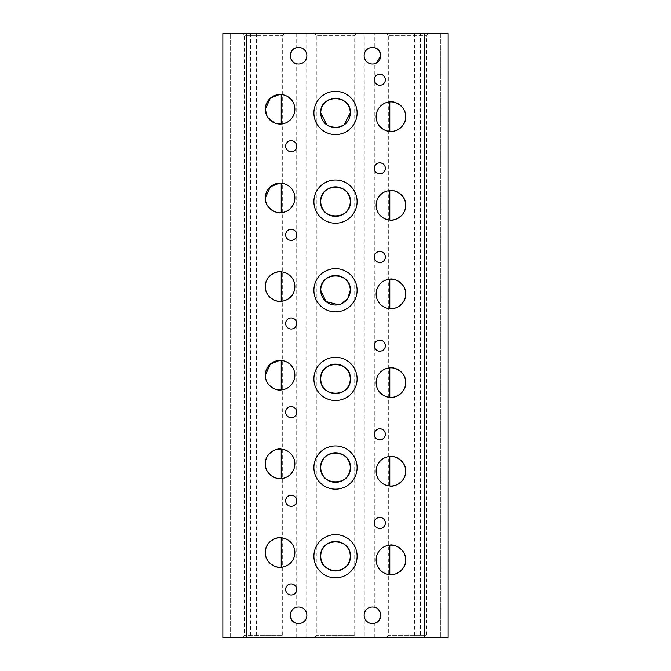 <?xml version="1.0" encoding="UTF-8"?>
<svg xmlns="http://www.w3.org/2000/svg" width="671" height="671" viewBox="0 0 671 671"><rect width="100%" height="100%" fill="white"/><g stroke="black" fill="none" stroke-linecap="round" stroke-linejoin="round"><path stroke-width="0.5" stroke-dasharray="3.35 2.52" d="M364.286 613.646A8.312 8.312 0 0 1 374.284 607.188L374.284 63.812A8.312 8.312 0 0 1 364.286 57.354L364.286 637.45L448.153 637.45L440.763 637.45L448.153 637.45L448.153 33.55L440.763 33.55L440.763 637.45L440.763 33.55L448.153 33.55L448.153 637.45L448.153 33.55L420.449 33.55L420.449 637.45M296.154 607.339L296.716 607.188A8.312 8.312 0 0 1 306.714 613.646L306.714 616.926A8.312 8.312 0 0 1 296.716 623.393L296.716 637.45L364.286 637.45M364.286 57.354L364.286 54.074A8.312 8.312 0 0 1 374.284 47.607L374.284 33.55L414.67 33.55L414.67 637.45M250.551 33.55L250.551 637.45L222.847 637.45L230.237 637.45L230.237 33.55L230.237 637.45L222.847 637.45L222.847 33.55L222.847 637.45L222.847 33.55L296.716 33.55L296.716 47.607A8.312 8.312 0 0 1 306.714 54.074L306.714 57.354A8.312 8.312 0 0 1 296.716 63.812L296.716 607.188M357.106 112.963A21.606 21.606 0 0 0 335.5 91.357A21.606 21.606 0 0 0 313.894 112.963A21.606 21.606 0 0 0 335.5 134.569A21.606 21.606 0 0 0 357.106 112.963M357.106 201.61A21.606 21.606 0 0 0 335.5 180.004A21.606 21.606 0 0 0 313.894 201.61A21.606 21.606 0 0 0 335.5 223.217A21.606 21.606 0 0 0 357.106 201.61M357.106 290.258A21.606 21.606 0 0 0 335.5 268.643A21.606 21.606 0 0 0 313.894 290.258A21.606 21.606 0 0 0 335.5 311.864A21.606 21.606 0 0 0 357.106 290.258M357.106 378.897A21.606 21.606 0 0 0 335.5 357.291A21.606 21.606 0 0 0 313.894 378.897A21.606 21.606 0 0 0 335.5 400.503A21.606 21.606 0 0 0 357.106 378.897M357.106 467.544A21.606 21.606 0 0 0 335.5 445.938A21.606 21.606 0 0 0 313.894 467.544A21.606 21.606 0 0 0 335.5 489.151A21.606 21.606 0 0 0 357.106 467.544M357.106 556.192A21.606 21.606 0 0 0 335.5 534.586A21.606 21.606 0 0 0 313.894 556.192A21.606 21.606 0 0 0 335.5 577.798A21.606 21.606 0 0 0 357.106 556.192M389.792 101.925A14.77 14.77 0 0 0 376.129 116.653A14.77 14.77 0 0 0 389.792 131.39M281.208 124.001A14.77 14.77 0 0 0 294.871 109.272A14.77 14.77 0 0 0 281.208 94.536L279.505 94.502M389.792 190.572A14.77 14.77 0 0 0 376.129 205.301A14.77 14.77 0 0 0 389.792 220.038M281.208 212.648A14.77 14.77 0 0 0 294.871 197.911A14.77 14.77 0 0 0 281.208 183.183L279.505 183.149M389.792 279.211A14.77 14.77 0 0 0 376.129 293.948A14.77 14.77 0 0 0 389.792 308.677M281.208 301.296A14.77 14.77 0 0 0 294.871 286.559A14.77 14.77 0 0 0 281.208 271.83M389.792 367.859A14.77 14.77 0 0 0 376.129 382.596A14.77 14.77 0 0 0 389.792 397.324M281.208 389.935A14.77 14.77 0 0 0 294.871 375.206A14.77 14.77 0 0 0 281.208 360.47L279.505 360.444M389.792 456.506A14.77 14.77 0 0 0 376.129 471.235A14.77 14.77 0 0 0 389.792 485.972M281.208 478.582A14.77 14.77 0 0 0 294.871 463.854A14.77 14.77 0 0 0 281.208 449.117M389.792 545.154A14.77 14.77 0 0 0 376.129 559.882A14.77 14.77 0 0 0 389.792 574.619M281.208 567.23A14.77 14.77 0 0 0 294.871 552.501A14.77 14.77 0 0 0 281.208 537.765M379.82 74.179A5.544 5.544 0 0 0 374.284 79.723A5.544 5.544 0 0 0 379.82 85.259A5.544 5.544 0 0 0 385.364 79.723A5.544 5.544 0 0 0 379.82 74.179M291.18 140.667A5.544 5.544 0 0 0 285.636 146.203A5.544 5.544 0 0 0 291.18 151.747A5.544 5.544 0 0 0 296.716 146.203A5.544 5.544 0 0 0 291.18 140.667M379.82 162.827A5.544 5.544 0 0 0 374.284 168.362A5.544 5.544 0 0 0 379.82 173.906A5.544 5.544 0 0 0 385.364 168.362A5.544 5.544 0 0 0 379.82 162.827M291.18 229.306A5.544 5.544 0 0 0 285.636 234.85A5.544 5.544 0 0 0 291.18 240.394A5.544 5.544 0 0 0 296.716 234.85A5.544 5.544 0 0 0 291.18 229.306M379.82 251.474A5.544 5.544 0 0 0 374.284 257.01A5.544 5.544 0 0 0 379.82 262.554A5.544 5.544 0 0 0 385.364 257.01A5.544 5.544 0 0 0 379.82 251.474M291.18 317.953A5.544 5.544 0 0 0 285.636 323.497A5.544 5.544 0 0 0 291.18 329.033A5.544 5.544 0 0 0 296.716 323.497A5.544 5.544 0 0 0 291.18 317.953M379.82 340.113A5.544 5.544 0 0 0 374.284 345.657A5.544 5.544 0 0 0 379.82 351.201A5.544 5.544 0 0 0 385.364 345.657A5.544 5.544 0 0 0 379.82 340.113M291.18 406.601A5.544 5.544 0 0 0 285.636 412.145A5.544 5.544 0 0 0 291.18 417.681A5.544 5.544 0 0 0 296.716 412.145A5.544 5.544 0 0 0 291.18 406.601M379.82 428.761A5.544 5.544 0 0 0 374.284 434.305A5.544 5.544 0 0 0 379.82 439.84A5.544 5.544 0 0 0 385.364 434.305A5.544 5.544 0 0 0 379.82 428.761M291.18 495.248A5.544 5.544 0 0 0 285.636 500.784A5.544 5.544 0 0 0 291.18 506.328A5.544 5.544 0 0 0 296.716 500.784A5.544 5.544 0 0 0 291.18 495.248M379.82 517.408A5.544 5.544 0 0 0 374.284 522.952A5.544 5.544 0 0 0 379.82 528.488A5.544 5.544 0 0 0 385.364 522.952A5.544 5.544 0 0 0 379.82 517.408M291.18 583.896A5.544 5.544 0 0 0 285.636 589.432A5.544 5.544 0 0 0 291.18 594.976A5.544 5.544 0 0 0 296.716 589.432A5.544 5.544 0 0 0 291.18 583.896M242.424 33.55L284.529 33.55L242.424 33.55L244.269 35.395L282.684 35.395L244.269 35.395L244.269 635.605L282.684 635.605L284.529 637.45L242.424 637.45L284.529 637.45M284.529 33.55L282.684 35.395L282.684 635.605L244.269 635.605L242.424 637.45M314.447 33.55L356.553 33.55L314.447 33.55L316.293 35.395L354.707 35.395L316.293 35.395L316.293 635.605L354.707 635.605L356.553 637.45L314.447 637.45L356.553 637.45M356.553 33.55L354.707 35.395L354.707 635.605L316.293 635.605L314.447 637.45M386.471 33.55L428.576 33.55L386.471 33.55L388.316 35.395L426.731 35.395L388.316 35.395L388.316 635.605L426.731 635.605L428.576 637.45L386.471 637.45L428.576 637.45M428.576 33.55L426.731 35.395L426.731 635.605L388.316 635.605L386.471 637.45M374.284 637.45L374.284 623.393A8.312 8.312 0 0 1 364.286 616.926M306.714 616.926L306.714 637.45M306.714 57.354L306.714 613.646M327.121 125.125L329.629 126.517M338.503 304.718L341.338 303.829M414.67 33.55L420.449 33.55M376.506 62.957L375.542 63.418M296.716 33.55L364.286 33.55L364.286 54.074M364.286 33.55L374.284 33.55M306.714 33.55L306.714 54.074M256.33 33.55L256.33 637.45L296.716 637.45M296.716 63.812L296.154 63.661M250.551 637.45L256.33 637.45M246.853 33.55L246.853 637.45M424.147 33.55L424.147 637.45M267.066 116.226L267.997 117.752"/><path stroke-width="1.01" d="M374.284 607.188C373.529 607.582 379.165 606.257 380.742 615.29A8.312 8.312 0 0 0 372.439 606.978A8.312 8.312 0 0 0 364.127 615.29A8.312 8.312 0 0 0 372.439 623.602A8.312 8.312 0 0 0 380.742 615.29C379.165 624.324 373.537 622.99 374.284 623.393M296.716 623.393C297.471 622.998 291.826 624.315 290.258 615.29A8.312 8.312 0 0 0 298.561 623.602A8.312 8.312 0 0 0 306.873 615.29A8.312 8.312 0 0 0 298.561 606.978A8.312 8.312 0 0 0 290.258 615.29C291.843 606.248 297.463 607.591 296.716 607.188M374.284 47.607C373.529 48.01 379.165 46.685 380.742 55.71A8.312 8.312 0 0 0 372.439 47.398A8.312 8.312 0 0 0 364.127 55.71A8.312 8.312 0 0 0 372.439 64.022A8.312 8.312 0 0 0 380.742 55.71L376.506 62.957M296.716 63.812C297.471 63.418 291.826 64.735 290.258 55.71A8.312 8.312 0 0 0 298.561 64.022A8.312 8.312 0 0 0 306.873 55.71A8.312 8.312 0 0 0 298.561 47.398A8.312 8.312 0 0 0 290.258 55.71C291.843 46.668 297.463 48.01 296.716 47.607M357.106 112.963A21.606 21.606 0 0 0 335.5 91.357A21.606 21.606 0 0 0 313.894 112.963A21.606 21.606 0 0 0 335.5 134.569A21.606 21.606 0 0 0 357.106 112.963M357.106 201.61A21.606 21.606 0 0 0 335.5 180.004A21.606 21.606 0 0 0 313.894 201.61A21.606 21.606 0 0 0 335.5 223.217A21.606 21.606 0 0 0 357.106 201.61M357.106 290.258A21.606 21.606 0 0 0 335.5 268.643A21.606 21.606 0 0 0 313.894 290.258A21.606 21.606 0 0 0 335.5 311.864A21.606 21.606 0 0 0 357.106 290.258M357.106 378.897A21.606 21.606 0 0 0 335.5 357.291A21.606 21.606 0 0 0 313.894 378.897A21.606 21.606 0 0 0 335.5 400.503A21.606 21.606 0 0 0 357.106 378.897M357.106 467.544A21.606 21.606 0 0 0 335.5 445.938A21.606 21.606 0 0 0 313.894 467.544A21.606 21.606 0 0 0 335.5 489.151A21.606 21.606 0 0 0 357.106 467.544M357.106 556.192A21.606 21.606 0 0 0 335.5 534.586A21.606 21.606 0 0 0 313.894 556.192A21.606 21.606 0 0 0 335.5 577.798A21.606 21.606 0 0 0 357.106 556.192M405.678 116.653A14.77 14.77 0 0 0 390.908 101.883A14.77 14.77 0 0 0 376.129 116.653A14.77 14.77 0 0 0 390.908 131.432A14.77 14.77 0 0 0 405.678 116.653C406.307 105.884 393.189 100.373 389.792 101.925L389.792 131.39C393.172 132.933 406.299 127.456 405.678 116.653M279.505 94.502L270.379 98.134L265.322 109.272A14.77 14.77 0 0 0 280.092 124.043A14.77 14.77 0 0 0 294.871 109.272A14.77 14.77 0 0 0 280.092 94.494A14.77 14.77 0 0 0 265.322 109.272L267.066 116.226M405.678 205.301A14.77 14.77 0 0 0 390.908 190.53A14.77 14.77 0 0 0 376.129 205.301A14.77 14.77 0 0 0 390.908 220.08A14.77 14.77 0 0 0 405.678 205.301C406.307 194.523 393.189 189.021 389.792 190.572L389.792 220.038C393.172 221.581 406.299 216.104 405.678 205.301M279.505 183.149L270.379 186.781L265.322 197.911A14.77 14.77 0 0 0 280.092 212.69A14.77 14.77 0 0 0 294.871 197.911A14.77 14.77 0 0 0 280.092 183.141A14.77 14.77 0 0 0 265.322 197.911C264.693 208.689 277.811 214.2 281.208 212.648L281.208 183.183M405.678 293.948A14.77 14.77 0 0 0 390.908 279.17A14.77 14.77 0 0 0 376.129 293.948A14.77 14.77 0 0 0 390.908 308.719A14.77 14.77 0 0 0 405.678 293.948C406.307 283.17 393.189 277.668 389.792 279.211L389.792 308.677C393.172 310.228 406.299 304.751 405.678 293.948M281.208 271.83C277.828 270.279 264.701 275.756 265.322 286.559A14.77 14.77 0 0 0 280.092 301.338A14.77 14.77 0 0 0 294.871 286.559A14.77 14.77 0 0 0 280.092 271.789A14.77 14.77 0 0 0 265.322 286.559C264.693 297.337 277.811 302.839 281.208 301.296L281.208 271.83M405.678 382.596A14.77 14.77 0 0 0 390.908 367.817A14.77 14.77 0 0 0 376.129 382.596A14.77 14.77 0 0 0 390.908 397.366A14.77 14.77 0 0 0 405.678 382.596C406.307 371.818 393.189 366.307 389.792 367.859L389.792 397.324C393.172 398.876 406.299 393.399 405.678 382.596M279.505 360.444L270.379 364.076L265.322 375.206A14.77 14.77 0 0 0 280.092 389.977A14.77 14.77 0 0 0 294.871 375.206A14.77 14.77 0 0 0 280.092 360.428A14.77 14.77 0 0 0 265.322 375.206C264.693 385.984 277.811 391.487 281.208 389.935L281.208 360.47M405.678 471.235A14.77 14.77 0 0 0 390.908 456.465A14.77 14.77 0 0 0 376.129 471.235A14.77 14.77 0 0 0 390.908 486.014A14.77 14.77 0 0 0 405.678 471.235C406.307 460.465 393.189 454.955 389.792 456.506L389.792 485.972C393.172 487.523 406.299 482.038 405.678 471.235M281.208 449.117C277.828 447.574 264.701 453.051 265.322 463.854A14.77 14.77 0 0 0 280.092 478.624A14.77 14.77 0 0 0 294.871 463.854A14.77 14.77 0 0 0 280.092 449.075A14.77 14.77 0 0 0 265.322 463.854C264.693 474.623 277.811 480.134 281.208 478.582L281.208 449.117M405.678 559.882A14.77 14.77 0 0 0 390.908 545.112A14.77 14.77 0 0 0 376.129 559.882A14.77 14.77 0 0 0 390.908 574.661A14.77 14.77 0 0 0 405.678 559.882C406.307 549.113 393.189 543.602 389.792 545.154L389.792 574.619C393.172 576.163 406.299 570.685 405.678 559.882M281.208 537.765C277.828 536.213 264.701 541.698 265.322 552.501A14.77 14.77 0 0 0 280.092 567.272A14.77 14.77 0 0 0 294.871 552.501A14.77 14.77 0 0 0 280.092 537.723A14.77 14.77 0 0 0 265.322 552.501C264.693 563.271 277.811 568.782 281.208 567.23L281.208 537.765M379.82 74.179A5.544 5.544 0 0 0 374.284 79.723A5.544 5.544 0 0 0 379.82 85.259A5.544 5.544 0 0 0 385.364 79.723A5.544 5.544 0 0 0 379.82 74.179M291.18 140.667A5.544 5.544 0 0 0 285.636 146.203A5.544 5.544 0 0 0 291.18 151.747A5.544 5.544 0 0 0 296.716 146.203A5.544 5.544 0 0 0 291.18 140.667M379.82 162.827A5.544 5.544 0 0 0 374.284 168.362A5.544 5.544 0 0 0 379.82 173.906A5.544 5.544 0 0 0 385.364 168.362A5.544 5.544 0 0 0 379.82 162.827M291.18 229.306A5.544 5.544 0 0 0 285.636 234.85A5.544 5.544 0 0 0 291.18 240.394A5.544 5.544 0 0 0 296.716 234.85A5.544 5.544 0 0 0 291.18 229.306M379.82 251.474A5.544 5.544 0 0 0 374.284 257.01A5.544 5.544 0 0 0 379.82 262.554A5.544 5.544 0 0 0 385.364 257.01A5.544 5.544 0 0 0 379.82 251.474M291.18 317.953A5.544 5.544 0 0 0 285.636 323.497A5.544 5.544 0 0 0 291.18 329.033A5.544 5.544 0 0 0 296.716 323.497A5.544 5.544 0 0 0 291.18 317.953M379.82 340.113A5.544 5.544 0 0 0 374.284 345.657A5.544 5.544 0 0 0 379.82 351.201A5.544 5.544 0 0 0 385.364 345.657A5.544 5.544 0 0 0 379.82 340.113M291.18 406.601A5.544 5.544 0 0 0 285.636 412.145A5.544 5.544 0 0 0 291.18 417.681A5.544 5.544 0 0 0 296.716 412.145A5.544 5.544 0 0 0 291.18 406.601M379.82 428.761A5.544 5.544 0 0 0 374.284 434.305A5.544 5.544 0 0 0 379.82 439.84A5.544 5.544 0 0 0 385.364 434.305A5.544 5.544 0 0 0 379.82 428.761M291.18 495.248A5.544 5.544 0 0 0 285.636 500.784A5.544 5.544 0 0 0 291.18 506.328A5.544 5.544 0 0 0 296.716 500.784A5.544 5.544 0 0 0 291.18 495.248M379.82 517.408A5.544 5.544 0 0 0 374.284 522.952A5.544 5.544 0 0 0 379.82 528.488A5.544 5.544 0 0 0 385.364 522.952A5.544 5.544 0 0 0 379.82 517.408M291.18 583.896A5.544 5.544 0 0 0 285.636 589.432A5.544 5.544 0 0 0 291.18 594.976A5.544 5.544 0 0 0 296.716 589.432A5.544 5.544 0 0 0 291.18 583.896M320.73 556.192A14.77 14.77 0 0 1 335.5 541.413A14.77 14.77 0 0 1 350.27 556.192C351.453 537.194 319.581 537.161 320.73 556.192C319.539 575.173 351.419 575.232 350.27 556.192A14.77 14.77 0 0 1 335.5 570.962A14.77 14.77 0 0 1 320.73 556.192M320.73 467.544A14.77 14.77 0 0 1 335.5 452.774A14.77 14.77 0 0 1 350.27 467.544C351.453 448.547 319.581 448.522 320.73 467.544C319.539 486.525 351.419 486.584 350.27 467.544A14.77 14.77 0 0 1 335.5 482.323A14.77 14.77 0 0 1 320.73 467.544M320.73 378.897A14.77 14.77 0 0 1 335.5 364.127A14.77 14.77 0 0 1 350.27 378.897C351.453 359.908 319.581 359.874 320.73 378.897C319.539 397.878 351.419 397.937 350.27 378.897A14.77 14.77 0 0 1 335.5 393.676A14.77 14.77 0 0 1 320.73 378.897M341.338 303.829L347.763 298.503L350.27 290.258A14.77 14.77 0 0 1 335.5 305.028A14.77 14.77 0 0 1 320.73 290.258A14.77 14.77 0 0 1 335.5 275.479A14.77 14.77 0 0 1 350.27 290.258C351.453 271.26 319.581 271.227 320.73 290.258L325.997 301.564L338.503 304.718M320.73 201.61A14.77 14.77 0 0 1 335.5 186.832A14.77 14.77 0 0 1 350.27 201.61C351.453 182.613 319.581 182.579 320.73 201.61C319.539 220.591 351.419 220.65 350.27 201.61A14.77 14.77 0 0 1 335.5 216.381A14.77 14.77 0 0 1 320.73 201.61M329.629 126.517L337.001 127.658L343.862 125.141L350.27 112.963A14.77 14.77 0 0 1 335.5 127.733A14.77 14.77 0 0 1 320.73 112.963A14.77 14.77 0 0 1 335.5 98.184A14.77 14.77 0 0 1 350.27 112.963C351.453 93.965 319.581 93.932 320.73 112.963L327.121 125.125M375.542 63.418L374.426 63.779M222.847 33.55L222.847 637.45L246.853 637.45L246.853 33.55L222.847 33.55M424.147 637.45L448.153 637.45L448.153 33.55L424.147 33.55L424.147 637.45L246.853 637.45M424.147 33.55L246.853 33.55M267.997 117.752L275.253 123.221L281.208 124.001L281.208 94.536"/></g></svg>
